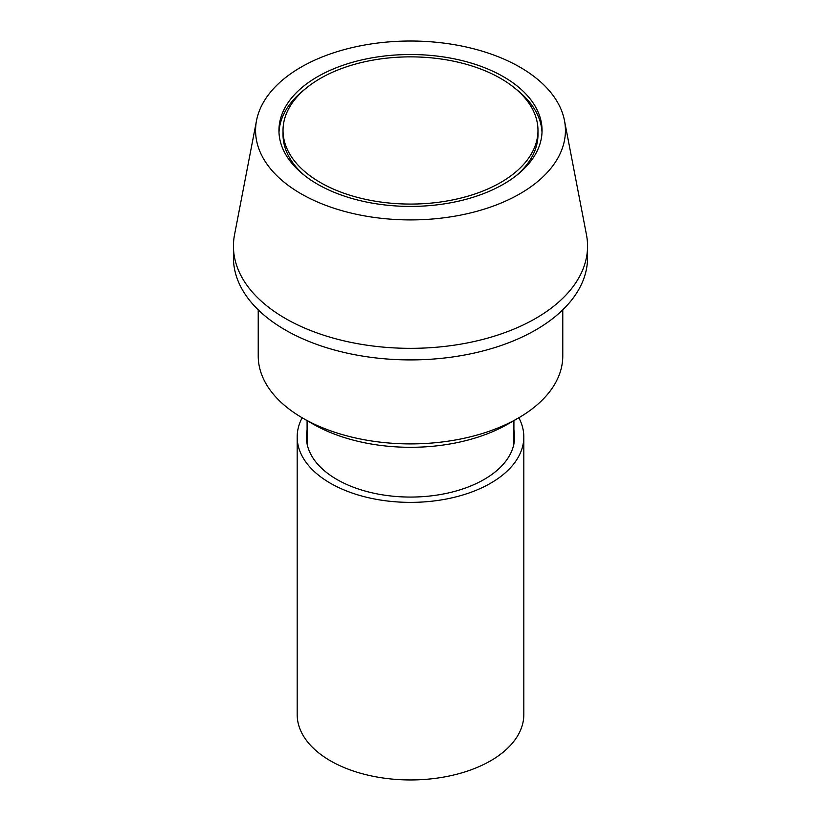 <?xml version="1.0" encoding="UTF-8"?>
<svg xmlns="http://www.w3.org/2000/svg" width="821" height="821" viewBox="0 0 821 821"><rect width="100%" height="100%" fill="white"/><g stroke="black" fill="none" stroke-linecap="round" stroke-linejoin="round"><path stroke-width="1.23" d="M513.905 429.958A104.113 60.107 180 0 1 514.613 436.957A104.113 60.107 180 0 1 410.5 497.064A104.113 60.107 180 0 1 306.387 436.957A104.113 60.107 180 0 1 307.095 429.958M302.159 417.766A113.319 65.423 0 0 0 297.181 436.957L297.181 714.527A113.319 65.423 0 0 0 410.5 779.95A113.319 65.423 0 0 0 523.819 714.527L523.819 436.957A113.319 65.423 0 0 0 518.841 417.766M297.181 436.957A113.319 65.423 0 0 0 410.5 502.38A113.319 65.423 0 0 0 523.819 436.957M562.775 309.845L562.775 355.996A152.275 87.909 180 0 1 518.174 418.156A152.275 87.909 180 0 1 302.826 418.156L302.826 418.156A152.275 87.909 180 0 1 258.225 355.996L258.225 309.845M312.842 423.944L302.826 418.156L312.842 423.944A138.102 79.74 0 0 0 508.158 423.944L518.174 418.156M564.479 120.584L586.481 234.827A177.059 102.225 180 0 1 587.559 246.115A177.059 102.225 180 0 1 478.253 340.561A177.059 102.225 180 0 1 285.298 318.404A177.059 102.225 180 0 1 233.441 246.115A177.059 102.225 180 0 1 234.519 234.827L256.521 120.584A154.933 89.448 180 0 1 487.92 52.985A154.933 89.448 180 0 1 564.479 120.584A154.933 89.448 180 0 1 495.289 205.332A154.933 89.448 180 0 1 333.08 207.939A154.933 89.448 180 0 1 256.521 120.584M587.559 246.115L587.559 257.681A177.059 102.225 180 0 1 478.253 352.127A177.059 102.225 180 0 1 285.298 329.97A177.059 102.225 180 0 1 233.441 257.681L233.441 246.115M344.758 196.25A131.555 75.953 180 0 1 278.945 130.467A131.555 75.953 180 0 1 410.5 54.514A131.555 75.953 180 0 1 542.055 130.467A131.555 75.953 180 0 1 344.758 196.25M542.014 132.489A131.555 75.953 0 0 0 515.875 89.037M305.125 89.037A131.555 75.953 0 0 0 278.986 132.489M305.125 175.94A127.481 73.603 180 0 1 283.019 134.511L283.019 130.467A127.481 73.603 180 0 1 410.5 56.865A127.481 73.603 180 0 1 537.981 130.467A127.481 73.603 180 0 1 500.646 182.508A127.481 73.603 180 0 1 361.712 198.466A127.481 73.603 180 0 1 283.019 130.467M537.981 130.467L537.981 134.511A127.481 73.603 180 0 1 515.875 175.94M513.905 443.956L513.905 420.619M307.095 443.956L307.095 420.526"/></g></svg>
